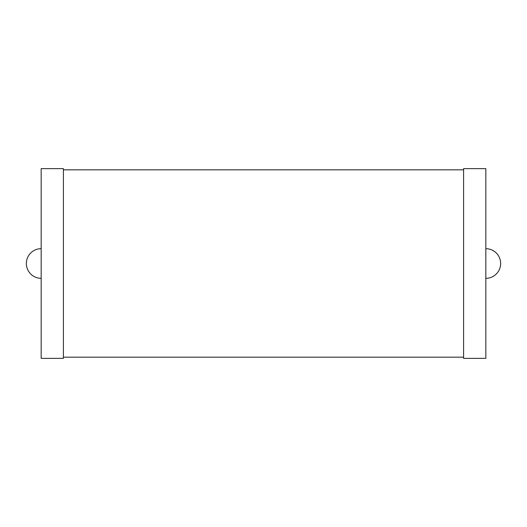 <?xml version="1.0" encoding="UTF-8"?>
<svg xmlns="http://www.w3.org/2000/svg" width="527" height="527" viewBox="0 0 527 527"><rect width="100%" height="100%" fill="white"/><g stroke="black" fill="none" stroke-linecap="round" stroke-linejoin="round"><path stroke-width="0.79" d="M41.172 248.678A14.822 14.822 0 0 0 26.35 263.5A14.822 14.822 0 0 0 41.172 278.322M41.172 358.36L41.172 168.64L63.405 168.64L63.405 358.36L41.172 358.36M63.405 357.174L463.595 357.174M63.405 169.826L463.595 169.826M463.595 358.36L463.595 168.64L485.828 168.64L485.828 358.36L463.595 358.36M485.828 278.322A14.822 14.822 0 0 0 500.65 263.5A14.822 14.822 0 0 0 485.828 248.678"/></g></svg>
